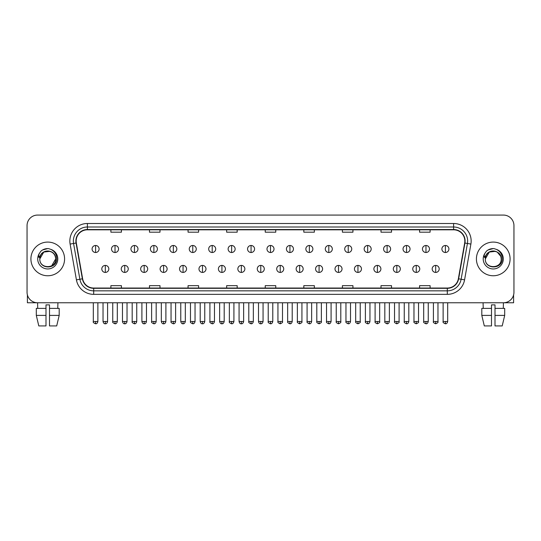 <?xml version="1.0" encoding="UTF-8"?>
<svg xmlns="http://www.w3.org/2000/svg" width="541" height="541" viewBox="0 0 541 541"><rect width="100%" height="100%" fill="white"/><g stroke="black" fill="none" stroke-linecap="round" stroke-linejoin="round"><path stroke-width="0.81" d="M30.911 258.923A16.839 16.839 0 0 0 47.75 275.761A16.839 16.839 0 0 0 64.582 258.923A16.839 16.839 0 0 0 47.75 242.084A16.839 16.839 0 0 0 30.911 258.923A16.839 16.839 0 0 0 47.75 275.761A16.839 16.839 0 0 0 64.582 258.923A16.839 16.839 0 0 0 47.75 242.084A16.839 16.839 0 0 0 30.911 258.923M476.418 258.923A16.839 16.839 0 0 0 493.25 275.761A16.839 16.839 0 0 0 510.089 258.923A16.839 16.839 0 0 0 493.25 242.084A16.839 16.839 0 0 0 476.418 258.923A16.839 16.839 0 0 0 493.25 275.761A16.839 16.839 0 0 0 510.089 258.923A16.839 16.839 0 0 0 493.25 242.084A16.839 16.839 0 0 0 476.418 258.923M76.159 241.036A11.226 11.226 0 0 1 87.385 229.81L453.615 229.81A11.226 11.226 0 0 1 464.672 242.983L458.362 278.764A11.226 11.226 0 0 1 447.306 288.042L93.694 288.042A11.226 11.226 0 0 1 82.638 278.764L76.328 242.983A11.226 11.226 0 0 1 76.159 241.036M75.882 241.036A11.503 11.503 0 0 0 76.058 243.031L82.367 278.811A11.503 11.503 0 0 0 93.694 288.319L447.306 288.319A11.503 11.503 0 0 0 458.633 278.811L464.942 243.031A11.503 11.503 0 0 0 453.615 229.526L87.385 229.526A11.503 11.503 0 0 0 75.882 241.036M70.114 244.079A17.542 17.542 0 0 1 87.385 223.494L453.615 223.494A17.542 17.542 0 0 1 470.886 244.079L464.577 279.859A17.542 17.542 0 0 1 447.306 294.351L93.694 294.351A17.542 17.542 0 0 1 76.423 279.859L70.114 244.079L73.569 243.47A14.032 14.032 0 0 1 87.385 227.004L453.615 227.004A14.032 14.032 0 0 1 467.431 243.47L461.121 279.251A14.032 14.032 0 0 1 447.306 290.848L93.694 290.848A14.032 14.032 0 0 1 79.879 279.251L73.569 243.47A14.032 14.032 0 0 1 73.353 241.036M513.95 225.597A10.522 10.522 0 0 0 503.428 215.075L37.572 215.075A10.522 10.522 0 0 0 27.05 225.597L27.05 292.248A10.522 10.522 0 0 0 37.572 302.771L503.428 302.771A10.522 10.522 0 0 0 513.95 292.248L513.95 225.597L513.95 292.248M458.633 278.811L461.121 279.251L467.431 243.47L470.886 244.079M265.239 229.81L265.239 232.184L275.761 232.184L275.761 229.81M226.652 229.81L226.652 232.184L237.174 232.184L237.174 229.81M188.065 229.81L188.065 232.184L198.588 232.184L198.588 229.81M149.478 229.81L149.478 232.184L160.001 232.184L160.001 229.81M110.891 229.81L110.891 232.184L121.414 232.184L121.414 229.81M303.826 229.81L303.826 232.184L314.348 232.184L314.348 229.81M342.412 229.81L342.412 232.184L352.935 232.184L352.935 229.81M380.999 229.81L380.999 232.184L391.522 232.184L391.522 229.81M419.586 229.81L419.586 232.184L430.109 232.184L430.109 229.81M275.761 288.042L275.761 285.662L265.239 285.662L265.239 288.042M237.174 288.042L237.174 285.662L226.652 285.662L226.652 288.042M198.588 288.042L198.588 285.662L188.065 285.662L188.065 288.042M160.001 288.042L160.001 285.662L149.478 285.662L149.478 288.042M121.414 288.042L121.414 285.662L110.891 285.662L110.891 288.042M314.348 288.042L314.348 285.662L303.826 285.662L303.826 288.042M352.935 288.042L352.935 285.662L342.412 285.662L342.412 288.042M391.522 288.042L391.522 285.662L380.999 285.662L380.999 288.042M430.109 288.042L430.109 285.662L419.586 285.662L419.586 288.042M27.05 225.597L27.05 292.248M503.428 215.075L37.572 215.075M37.728 308.384L37.572 302.771L503.428 302.771L503.272 308.384M95.595 245.486A3.51 3.51 0 0 0 92.085 248.995A3.51 3.51 0 0 0 95.595 252.505A3.51 3.51 0 0 0 99.104 248.995A3.51 3.51 0 0 0 95.595 245.486L95.595 252.505A3.51 3.51 0 0 0 99.104 248.995A3.51 3.51 0 0 0 95.595 245.486M105.312 265.415A3.51 3.51 0 0 0 101.803 268.924A3.51 3.51 0 0 0 105.312 272.427A3.51 3.51 0 0 0 108.822 268.924A3.51 3.51 0 0 0 105.312 265.415L105.312 272.427A3.51 3.51 0 0 0 108.822 268.924A3.51 3.51 0 0 0 105.312 265.415M115.03 245.486A3.51 3.51 0 0 0 111.52 248.995A3.51 3.51 0 0 0 115.03 252.505A3.51 3.51 0 0 0 118.54 248.995A3.51 3.51 0 0 0 115.03 245.486L115.03 252.505A3.51 3.51 0 0 0 118.54 248.995A3.51 3.51 0 0 0 115.03 245.486M134.466 245.486A3.51 3.51 0 0 0 130.956 248.995A3.51 3.51 0 0 0 134.466 252.505A3.51 3.51 0 0 0 137.969 248.995A3.51 3.51 0 0 0 134.466 245.486L134.466 252.505A3.51 3.51 0 0 0 137.969 248.995A3.51 3.51 0 0 0 134.466 245.486M153.894 245.486A3.51 3.51 0 0 0 150.391 248.995A3.51 3.51 0 0 0 153.894 252.505A3.51 3.51 0 0 0 157.404 248.995A3.51 3.51 0 0 0 153.894 245.486L153.894 252.505A3.51 3.51 0 0 0 157.404 248.995A3.51 3.51 0 0 0 153.894 245.486M173.33 245.486A3.51 3.51 0 0 0 169.82 248.995A3.51 3.51 0 0 0 173.33 252.505A3.51 3.51 0 0 0 176.839 248.995A3.51 3.51 0 0 0 173.33 245.486L173.33 252.505A3.51 3.51 0 0 0 176.839 248.995A3.51 3.51 0 0 0 173.33 245.486M124.748 265.415A3.51 3.51 0 0 0 121.238 268.924A3.51 3.51 0 0 0 124.748 272.427A3.51 3.51 0 0 0 128.251 268.924A3.51 3.51 0 0 0 124.748 265.415L124.748 272.427A3.51 3.51 0 0 0 128.251 268.924A3.51 3.51 0 0 0 124.748 265.415M144.177 265.415A3.51 3.51 0 0 0 140.674 268.924A3.51 3.51 0 0 0 144.177 272.427A3.51 3.51 0 0 0 147.686 268.924A3.51 3.51 0 0 0 144.177 265.415L144.177 272.427A3.51 3.51 0 0 0 147.686 268.924A3.51 3.51 0 0 0 144.177 265.415M163.612 265.415A3.51 3.51 0 0 0 160.109 268.924A3.51 3.51 0 0 0 163.612 272.427A3.51 3.51 0 0 0 167.122 268.924A3.51 3.51 0 0 0 163.612 265.415L163.612 272.427A3.51 3.51 0 0 0 167.122 268.924A3.51 3.51 0 0 0 163.612 265.415M40.183 256.542L39.804 258.923C39.371 269.695 56.791 269.499 56.737 258.923C56.771 254.547 54.817 251.369 50.881 249.387L48.507 248.61C45.647 248.441 43.131 249.279 40.947 251.132L39.513 253.181C38.648 254.655 38.452 256.082 38.945 257.462L41.501 253.675C43.875 251.295 46.709 250.51 49.995 251.322A7.932 7.932 0 0 0 40.183 256.542M55.216 256.265C52.748 247.947 39.337 250.375 39.818 258.923L43.78 252.059L49.995 251.322C53.539 252.579 55.432 255.115 55.676 258.923C56.163 269.154 39.331 269.154 39.818 258.923C39.331 248.691 56.163 248.691 55.676 258.923L51.713 265.793M40.967 251.112L42.577 249.969L47.824 248.583L42.577 249.969L40.967 251.112L42.577 249.969L47.824 248.583L42.577 249.969L40.967 251.112M485.69 256.542L485.311 258.923C484.878 269.695 502.298 269.499 502.244 258.923C502.278 254.547 500.324 251.369 496.388 249.387L494.014 248.61C491.154 248.441 488.638 249.279 486.454 251.132L485.02 253.181C484.154 254.655 483.958 256.082 484.452 257.462L487.008 253.675C489.382 251.295 492.215 250.51 495.502 251.322A7.932 7.932 0 0 0 485.69 256.542L485.324 258.923C484.837 248.691 501.669 248.691 501.182 258.923C501.669 269.154 484.837 269.154 485.324 258.923L489.287 252.059L495.502 251.322C499.045 252.579 500.939 255.115 501.182 258.923M495.502 251.322L497.22 252.059L500.723 256.265M486.474 251.112L488.083 249.969L493.331 248.583L488.083 249.969L486.474 251.112L488.083 249.969L493.331 248.583L488.083 249.969L486.474 251.112M27.402 294.946L27.402 302.771L68.092 302.771M513.598 294.946L513.598 302.771L472.908 302.771M45.992 308.384L45.992 315.403L36.301 315.403L38.796 325.925L36.301 315.403L36.301 308.384L45.992 308.384L45.992 304.881L49.502 304.881L49.502 308.384L59.192 308.384L59.192 315.403L56.697 325.925L59.192 315.403L49.502 315.403L49.502 308.384M57.921 302.771L57.765 308.384M45.992 315.403L45.992 325.925L38.796 325.925M56.697 325.925L49.502 325.925L49.502 315.403M481.808 308.384L481.808 315.403L484.303 325.925L481.808 315.403L481.808 308.384L491.498 308.384L491.498 304.881L495.008 304.881L495.008 308.384L504.699 308.384L504.699 315.403L502.204 325.925L504.699 315.403L495.008 315.403L495.008 308.384L495.008 325.925L502.204 325.925M491.498 308.384L491.498 325.925L484.303 325.925M481.808 315.403L491.498 315.403M483.079 302.771L483.235 308.384M192.765 245.486A3.51 3.51 0 0 0 189.255 248.995A3.51 3.51 0 0 0 192.765 252.505A3.51 3.51 0 0 0 196.275 248.995A3.51 3.51 0 0 0 192.765 245.486L192.765 252.505A3.51 3.51 0 0 0 196.275 248.995A3.51 3.51 0 0 0 192.765 245.486M212.2 245.486A3.51 3.51 0 0 0 208.691 248.995A3.51 3.51 0 0 0 212.2 252.505A3.51 3.51 0 0 0 215.703 248.995A3.51 3.51 0 0 0 212.2 245.486L212.2 252.505A3.51 3.51 0 0 0 215.703 248.995A3.51 3.51 0 0 0 212.2 245.486M231.629 245.486A3.51 3.51 0 0 0 228.126 248.995A3.51 3.51 0 0 0 231.629 252.505A3.51 3.51 0 0 0 235.139 248.995A3.51 3.51 0 0 0 231.629 245.486L231.629 252.505A3.51 3.51 0 0 0 235.139 248.995A3.51 3.51 0 0 0 231.629 245.486M183.047 265.415A3.51 3.51 0 0 0 179.538 268.924A3.51 3.51 0 0 0 183.047 272.427A3.51 3.51 0 0 0 186.557 268.924A3.51 3.51 0 0 0 183.047 265.415L183.047 272.427A3.51 3.51 0 0 0 186.557 268.924A3.51 3.51 0 0 0 183.047 265.415M202.483 265.415A3.51 3.51 0 0 0 198.973 268.924A3.51 3.51 0 0 0 202.483 272.427A3.51 3.51 0 0 0 205.993 268.924A3.51 3.51 0 0 0 202.483 265.415L202.483 272.427A3.51 3.51 0 0 0 205.993 268.924A3.51 3.51 0 0 0 202.483 265.415M221.918 265.415A3.51 3.51 0 0 0 218.408 268.924A3.51 3.51 0 0 0 221.918 272.427A3.51 3.51 0 0 0 225.421 268.924A3.51 3.51 0 0 0 221.918 265.415L221.918 272.427A3.51 3.51 0 0 0 225.421 268.924A3.51 3.51 0 0 0 221.918 265.415M251.065 245.486A3.51 3.51 0 0 0 247.555 248.995A3.51 3.51 0 0 0 251.065 252.505A3.51 3.51 0 0 0 254.574 248.995A3.51 3.51 0 0 0 251.065 245.486L251.065 252.505A3.51 3.51 0 0 0 254.574 248.995A3.51 3.51 0 0 0 251.065 245.486M270.5 245.486A3.51 3.51 0 0 0 266.99 248.995A3.51 3.51 0 0 0 270.5 252.505A3.51 3.51 0 0 0 274.01 248.995A3.51 3.51 0 0 0 270.5 245.486L270.5 252.505A3.51 3.51 0 0 0 274.01 248.995A3.51 3.51 0 0 0 270.5 245.486M289.935 245.486A3.51 3.51 0 0 0 286.426 248.995A3.51 3.51 0 0 0 289.935 252.505A3.51 3.51 0 0 0 293.445 248.995A3.51 3.51 0 0 0 289.935 245.486L289.935 252.505A3.51 3.51 0 0 0 293.445 248.995A3.51 3.51 0 0 0 289.935 245.486M309.371 245.486A3.51 3.51 0 0 0 305.861 248.995A3.51 3.51 0 0 0 309.371 252.505A3.51 3.51 0 0 0 312.874 248.995A3.51 3.51 0 0 0 309.371 245.486L309.371 252.505A3.51 3.51 0 0 0 312.874 248.995A3.51 3.51 0 0 0 309.371 245.486M328.8 245.486A3.51 3.51 0 0 0 325.297 248.995A3.51 3.51 0 0 0 328.8 252.505A3.51 3.51 0 0 0 332.309 248.995A3.51 3.51 0 0 0 328.8 245.486L328.8 252.505A3.51 3.51 0 0 0 332.309 248.995A3.51 3.51 0 0 0 328.8 245.486M241.347 265.415A3.51 3.51 0 0 0 237.844 268.924A3.51 3.51 0 0 0 241.347 272.427A3.51 3.51 0 0 0 244.857 268.924A3.51 3.51 0 0 0 241.347 265.415L241.347 272.427A3.51 3.51 0 0 0 244.857 268.924A3.51 3.51 0 0 0 241.347 265.415M260.782 265.415A3.51 3.51 0 0 0 257.273 268.924A3.51 3.51 0 0 0 260.782 272.427A3.51 3.51 0 0 0 264.292 268.924A3.51 3.51 0 0 0 260.782 265.415L260.782 272.427A3.51 3.51 0 0 0 264.292 268.924A3.51 3.51 0 0 0 260.782 265.415M280.218 265.415A3.51 3.51 0 0 0 276.708 268.924A3.51 3.51 0 0 0 280.218 272.427A3.51 3.51 0 0 0 283.727 268.924A3.51 3.51 0 0 0 280.218 265.415L280.218 272.427A3.51 3.51 0 0 0 283.727 268.924A3.51 3.51 0 0 0 280.218 265.415M299.653 265.415A3.51 3.51 0 0 0 296.143 268.924A3.51 3.51 0 0 0 299.653 272.427A3.51 3.51 0 0 0 303.156 268.924A3.51 3.51 0 0 0 299.653 265.415L299.653 272.427A3.51 3.51 0 0 0 303.156 268.924A3.51 3.51 0 0 0 299.653 265.415M319.082 265.415A3.51 3.51 0 0 0 315.579 268.924A3.51 3.51 0 0 0 319.082 272.427A3.51 3.51 0 0 0 322.592 268.924A3.51 3.51 0 0 0 319.082 265.415L319.082 272.427A3.51 3.51 0 0 0 322.592 268.924A3.51 3.51 0 0 0 319.082 265.415M348.235 245.486A3.51 3.51 0 0 0 344.725 248.995A3.51 3.51 0 0 0 348.235 252.505A3.51 3.51 0 0 0 351.745 248.995A3.51 3.51 0 0 0 348.235 245.486L348.235 252.505A3.51 3.51 0 0 0 351.745 248.995A3.51 3.51 0 0 0 348.235 245.486M367.67 245.486A3.51 3.51 0 0 0 364.161 248.995A3.51 3.51 0 0 0 367.67 252.505A3.51 3.51 0 0 0 371.18 248.995A3.51 3.51 0 0 0 367.67 245.486L367.67 252.505A3.51 3.51 0 0 0 371.18 248.995A3.51 3.51 0 0 0 367.67 245.486M387.106 245.486A3.51 3.51 0 0 0 383.596 248.995A3.51 3.51 0 0 0 387.106 252.505A3.51 3.51 0 0 0 390.609 248.995A3.51 3.51 0 0 0 387.106 245.486L387.106 252.505A3.51 3.51 0 0 0 390.609 248.995A3.51 3.51 0 0 0 387.106 245.486M406.534 245.486A3.51 3.51 0 0 0 403.031 248.995A3.51 3.51 0 0 0 406.534 252.505A3.51 3.51 0 0 0 410.044 248.995A3.51 3.51 0 0 0 406.534 245.486L406.534 252.505A3.51 3.51 0 0 0 410.044 248.995A3.51 3.51 0 0 0 406.534 245.486M425.97 245.486A3.51 3.51 0 0 0 422.46 248.995A3.51 3.51 0 0 0 425.97 252.505A3.51 3.51 0 0 0 429.48 248.995A3.51 3.51 0 0 0 425.97 245.486L425.97 252.505A3.51 3.51 0 0 0 429.48 248.995A3.51 3.51 0 0 0 425.97 245.486M445.405 245.486A3.51 3.51 0 0 0 441.896 248.995A3.51 3.51 0 0 0 445.405 252.505A3.51 3.51 0 0 0 448.915 248.995A3.51 3.51 0 0 0 445.405 245.486L445.405 252.505A3.51 3.51 0 0 0 448.915 248.995A3.51 3.51 0 0 0 445.405 245.486M338.517 265.415A3.51 3.51 0 0 0 335.007 268.924A3.51 3.51 0 0 0 338.517 272.427A3.51 3.51 0 0 0 342.027 268.924A3.51 3.51 0 0 0 338.517 265.415L338.517 272.427A3.51 3.51 0 0 0 342.027 268.924A3.51 3.51 0 0 0 338.517 265.415M357.953 265.415A3.51 3.51 0 0 0 354.443 268.924A3.51 3.51 0 0 0 357.953 272.427A3.51 3.51 0 0 0 361.462 268.924A3.51 3.51 0 0 0 357.953 265.415L357.953 272.427A3.51 3.51 0 0 0 361.462 268.924A3.51 3.51 0 0 0 357.953 265.415M377.388 265.415A3.51 3.51 0 0 0 373.878 268.924A3.51 3.51 0 0 0 377.388 272.427A3.51 3.51 0 0 0 380.891 268.924A3.51 3.51 0 0 0 377.388 265.415L377.388 272.427A3.51 3.51 0 0 0 380.891 268.924A3.51 3.51 0 0 0 377.388 265.415M396.823 265.415A3.51 3.51 0 0 0 393.314 268.924A3.51 3.51 0 0 0 396.823 272.427A3.51 3.51 0 0 0 400.326 268.924A3.51 3.51 0 0 0 396.823 265.415L396.823 272.427A3.51 3.51 0 0 0 400.326 268.924A3.51 3.51 0 0 0 396.823 265.415M416.252 265.415A3.51 3.51 0 0 0 412.749 268.924A3.51 3.51 0 0 0 416.252 272.427A3.51 3.51 0 0 0 419.762 268.924A3.51 3.51 0 0 0 416.252 265.415L416.252 272.427A3.51 3.51 0 0 0 419.762 268.924A3.51 3.51 0 0 0 416.252 265.415M435.688 265.415A3.51 3.51 0 0 0 432.178 268.924A3.51 3.51 0 0 0 435.688 272.427A3.51 3.51 0 0 0 439.197 268.924A3.51 3.51 0 0 0 435.688 265.415L435.688 272.427A3.51 3.51 0 0 0 439.197 268.924A3.51 3.51 0 0 0 435.688 265.415M453.615 223.494L453.615 229.526M73.569 243.47L76.058 243.031M93.694 294.351L93.694 288.319M447.306 288.319L447.306 294.351M76.423 279.859L82.367 278.811M464.942 243.031L467.431 243.47M87.385 223.494L87.385 229.526M461.121 279.251L464.577 279.859M95.595 321.503L93.316 321.503C92.849 322.233 93.613 322.991 95.595 323.788L95.595 321.503L97.874 321.503L97.874 302.771M105.312 321.503L103.033 321.503C103.432 323.133 104.19 323.89 105.312 323.788L105.312 321.503L107.591 321.503L107.591 302.771M115.03 321.503L112.751 321.503C112.285 322.233 113.049 322.991 115.03 323.788L115.03 321.503L117.309 321.503L117.309 302.771M134.466 321.503L132.18 321.503C131.72 322.233 132.477 322.991 134.466 323.788L134.466 321.503L136.745 321.503L136.745 302.771M153.894 321.503L151.615 321.503C151.155 322.233 151.913 322.991 153.894 323.788L153.894 321.503L156.18 321.503L156.18 302.771M173.33 321.503L171.051 321.503C170.591 322.233 171.348 322.991 173.33 323.788L173.33 321.503L175.609 321.503L175.609 302.771M124.748 321.503L122.469 321.503C122.861 323.133 123.625 323.89 124.748 323.788L124.748 321.503L127.027 321.503L127.027 302.771M144.177 321.503L141.898 321.503C142.297 323.133 143.061 323.89 144.177 323.788L144.177 321.503L146.462 321.503L146.462 302.771M163.612 321.503L161.333 321.503C161.732 323.133 162.489 323.89 163.612 323.788L163.612 321.503L165.891 321.503L165.891 302.771M39.513 253.181A10.036 10.036 0 0 0 47.75 268.958A10.036 10.036 0 0 0 50.881 249.387M485.02 253.181A10.036 10.036 0 0 0 493.25 268.958A10.036 10.036 0 0 0 496.388 249.387M192.765 321.503L190.486 321.503C190.019 322.233 190.784 322.991 192.765 323.788L192.765 321.503L195.044 321.503L195.044 302.771M212.2 321.503L209.915 321.503C209.455 322.233 210.212 322.991 212.2 323.788L212.2 321.503L214.479 321.503L214.479 302.771M231.629 321.503L229.35 321.503C228.89 322.233 229.648 322.991 231.629 323.788L231.629 321.503L233.915 321.503L233.915 302.771M183.047 321.503L180.768 321.503C181.167 323.133 181.925 323.89 183.047 323.788L183.047 321.503L185.326 321.503L185.326 302.771M202.483 321.503L200.204 321.503C200.596 323.133 201.36 323.89 202.483 323.788L202.483 321.503L204.762 321.503L204.762 302.771M221.918 321.503L219.632 321.503C220.031 323.133 220.796 323.89 221.918 323.788L221.918 321.503L224.197 321.503L224.197 302.771M251.065 321.503L248.786 321.503C248.326 322.233 249.083 322.991 251.065 323.788L251.065 321.503L253.344 321.503L253.344 302.771M270.5 321.503L268.221 321.503C267.754 322.233 268.519 322.991 270.5 323.788L270.5 321.503L272.779 321.503L272.779 302.771M289.935 321.503L287.656 321.503C287.19 322.233 287.954 322.991 289.935 323.788L289.935 321.503L292.214 321.503L292.214 302.771M309.371 321.503L307.085 321.503C306.625 322.233 307.383 322.991 309.371 323.788L309.371 321.503L311.65 321.503L311.65 302.771M328.8 321.503L326.521 321.503C326.061 322.233 326.818 322.991 328.8 323.788L328.8 321.503L331.085 321.503L331.085 302.771M241.347 321.503L239.068 321.503C239.467 323.133 240.224 323.89 241.347 323.788L241.347 321.503L243.633 321.503L243.633 302.771M260.782 321.503L258.503 321.503C258.902 323.133 259.66 323.89 260.782 323.788L260.782 321.503L263.061 321.503L263.061 302.771M280.218 321.503L277.939 321.503C277.472 322.233 278.236 322.991 280.218 323.788L280.218 321.503L282.497 321.503L282.497 302.771M299.653 321.503L297.367 321.503C296.908 322.233 297.665 322.991 299.653 323.788L299.653 321.503L301.932 321.503L301.932 302.771M319.082 321.503L316.803 321.503C316.343 322.233 317.1 322.991 319.082 323.788L319.082 321.503L321.368 321.503L321.368 302.771M348.235 321.503L345.956 321.503C345.496 322.233 346.254 322.991 348.235 323.788L348.235 321.503L350.514 321.503L350.514 302.771M367.67 321.503L365.391 321.503C364.925 322.233 365.689 322.991 367.67 323.788L367.67 321.503L369.949 321.503L369.949 302.771M387.106 321.503L384.82 321.503C384.36 322.233 385.118 322.991 387.106 323.788L387.106 321.503L389.385 321.503L389.385 302.771M406.534 321.503L404.255 321.503C403.796 322.233 404.553 322.991 406.534 323.788L406.534 321.503L408.82 321.503L408.82 302.771M425.97 321.503L423.691 321.503C423.231 322.233 423.988 322.991 425.97 323.788L425.97 321.503L428.249 321.503L428.249 302.771M445.405 321.503L443.126 321.503C442.66 322.233 443.424 322.991 445.405 323.788L445.405 321.503L447.684 321.503L447.684 302.771M338.517 321.503L336.238 321.503C335.778 322.233 336.536 322.991 338.517 323.788L338.517 321.503L340.796 321.503L340.796 302.771M357.953 321.503L355.674 321.503C355.207 322.233 355.971 322.991 357.953 323.788L357.953 321.503L360.232 321.503L360.232 302.771M377.388 321.503L375.109 321.503C374.642 322.233 375.407 322.991 377.388 323.788L377.388 321.503L379.667 321.503L379.667 302.771M396.823 321.503L394.538 321.503C394.078 322.233 394.835 322.991 396.823 323.788L396.823 321.503L399.102 321.503L399.102 302.771M416.252 321.503L413.973 321.503C413.513 322.233 414.271 322.991 416.252 323.788L416.252 321.503L418.531 321.503L418.531 302.771M435.688 321.503L433.409 321.503C432.942 322.233 433.706 322.991 435.688 323.788L435.688 321.503L437.967 321.503L437.967 302.771M93.316 321.503L93.316 302.771M97.874 321.503C97.475 323.133 96.717 323.89 95.595 323.788M103.033 321.503L103.033 302.771M107.591 321.503C107.192 323.133 106.435 323.89 105.312 323.788M112.751 321.503L112.751 302.771M117.309 321.503C116.91 323.133 116.153 323.89 115.03 323.788M132.18 321.503L132.18 302.771M136.745 321.503C136.346 323.133 135.588 323.89 134.466 323.788M151.615 321.503L151.615 302.771M156.18 321.503C155.781 323.133 155.017 323.89 153.894 323.788M171.051 321.503L171.051 302.771M175.609 321.503C175.21 323.133 174.452 323.89 173.33 323.788M122.469 321.503L122.469 302.771M127.027 321.503C126.628 323.133 125.87 323.89 124.748 323.788M141.898 321.503L141.898 302.771M146.462 321.503C146.063 323.133 145.299 323.89 144.177 323.788M161.333 321.503L161.333 302.771M165.891 321.503C165.499 323.133 164.734 323.89 163.612 323.788M190.486 321.503L190.486 302.771M195.044 321.503C194.645 323.133 193.888 323.89 192.765 323.788M209.915 321.503L209.915 302.771M214.479 321.503C214.08 323.133 213.323 323.89 212.2 323.788M229.35 321.503L229.35 302.771M233.915 321.503C233.516 323.133 232.752 323.89 231.629 323.788M180.768 321.503L180.768 302.771M185.326 321.503C184.927 323.133 184.17 323.89 183.047 323.788M200.204 321.503L200.204 302.771M204.762 321.503C204.363 323.133 203.605 323.89 202.483 323.788M219.632 321.503L219.632 302.771M224.197 321.503C223.798 323.133 223.034 323.89 221.918 323.788M248.786 321.503L248.786 302.771M253.344 321.503C252.951 323.133 252.187 323.89 251.065 323.788M268.221 321.503L268.221 302.771M272.779 321.503C272.38 323.133 271.623 323.89 270.5 323.788M287.656 321.503L287.656 302.771M292.214 321.503C291.815 323.133 291.058 323.89 289.935 323.788M307.085 321.503L307.085 302.771M311.65 321.503C311.251 323.133 310.487 323.89 309.371 323.788M326.521 321.503L326.521 302.771M331.085 321.503C330.686 323.133 329.922 323.89 328.8 323.788M239.068 321.503L239.068 302.771M243.633 321.503C243.234 323.133 242.469 323.89 241.347 323.788M258.503 321.503L258.503 302.771M263.061 321.503C262.662 323.133 261.905 323.89 260.782 323.788M277.939 321.503L277.939 302.771M282.497 321.503C282.957 322.233 282.199 322.991 280.218 323.788M297.367 321.503L297.367 302.771M301.932 321.503C302.392 322.233 301.635 322.991 299.653 323.788M316.803 321.503L316.803 302.771M321.368 321.503C321.827 322.233 321.07 322.991 319.082 323.788M345.956 321.503L345.956 302.771M350.514 321.503C350.115 323.133 349.358 323.89 348.235 323.788M365.391 321.503L365.391 302.771M369.949 321.503C369.55 323.133 368.793 323.89 367.67 323.788M384.82 321.503L384.82 302.771M389.385 321.503C388.986 323.133 388.228 323.89 387.106 323.788M404.255 321.503L404.255 302.771M408.82 321.503C408.421 323.133 407.657 323.89 406.534 323.788M423.691 321.503L423.691 302.771M428.249 321.503C427.857 323.133 427.092 323.89 425.97 323.788M443.126 321.503L443.126 302.771M447.684 321.503C447.285 323.133 446.528 323.89 445.405 323.788M336.238 321.503L336.238 302.771M340.796 321.503C341.263 322.233 340.499 322.991 338.517 323.788M355.674 321.503L355.674 302.771M360.232 321.503C360.698 322.233 359.934 322.991 357.953 323.788M375.109 321.503L375.109 302.771M379.667 321.503C380.127 322.233 379.369 322.991 377.388 323.788M394.538 321.503L394.538 302.771M399.102 321.503C399.562 322.233 398.805 322.991 396.823 323.788M413.973 321.503L413.973 302.771M418.531 321.503C418.998 322.233 418.24 322.991 416.252 323.788M433.409 321.503L433.409 302.771M437.967 321.503C438.433 322.233 437.669 322.991 435.688 323.788"/></g></svg>
